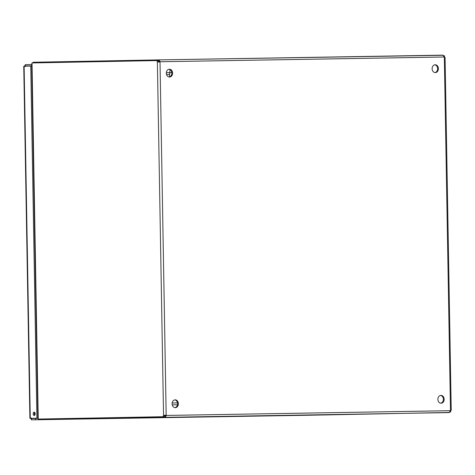 <?xml version="1.0" encoding="UTF-8"?>
<svg xmlns="http://www.w3.org/2000/svg" width="475" height="475" viewBox="0 0 475 475"><rect width="100%" height="100%" fill="white"/><g stroke="black" fill="none" stroke-linecap="round" stroke-linejoin="round"><path stroke-width="0.71" d="M25.3 66.524L25.335 65.966L31.7 65.859L25.335 65.966L25.312 64.642L24.516 66.542L24.118 66.185L30.756 66.061L36.907 418.232L30.263 418.362L36.907 418.232M31.487 418.534L31.51 419.858L35.494 419.781L35.471 418.463L31.487 418.534L31.439 417.982M34.675 412.383A1.68 0.997 -91 0 0 34.722 415.227M35.471 418.463L38.226 418.416M310.383 415.186L31.51 419.858L30.649 417.994L30.263 418.362L24.118 66.185M34.2 415.494L34.2 415.494A1.68 0.997 89 0 1 33.173 413.832A1.68 0.997 89 0 1 34.141 412.134A1.68 0.997 89 0 1 35.168 413.796A1.68 0.997 89 0 1 34.2 415.494M31.706 66.043L30.756 66.061M31.677 64.523L25.312 64.642M310.383 415.197L80.524 419.021M80.524 419.033L79.194 419.045M79.194 419.057L35.494 419.781M170.026 69.611L169.504 76.914M434.94 72.568A3.913 3.141 88.9 0 0 437.617 68.638A3.913 3.141 88.9 0 0 434.791 64.808M440.711 403.21A3.913 3.141 88.9 0 0 443.389 399.279A3.913 3.141 88.9 0 0 440.562 395.449M169.148 77.003A3.913 3.141 88.9 0 0 171.825 73.073A3.913 3.141 88.9 0 0 168.999 69.243M174.919 407.645A3.913 3.141 88.9 0 0 177.597 403.714A3.913 3.141 88.9 0 0 174.77 399.885M450.324 410.691L165.561 415.447A1.253 1.003 88.9 0 0 165.389 415.233L166.173 415.221A1.253 1.003 -91.1 0 1 166.351 415.429L165.264 417.335L449.237 412.597L450.324 410.691A1.253 1.003 -91.1 0 1 450.49 410.477L450.888 410.471A1.253 0.742 -91 0 0 450.674 411.908L449.867 411.926L450.674 411.908M159.22 61.976A1.253 1.003 88.9 0 0 159.386 61.756L160.176 61.744A1.253 1.003 -91.1 0 1 160.01 61.958L157.373 62.005A1.253 0.742 89 0 1 157.112 60.574L158.181 60.557A1.253 0.742 -91 0 0 158.442 61.988L157.373 62.005L163.542 415.269L166.173 415.221L160.01 61.958L159.22 61.976M435.195 64.772A3.913 3.141 -91.1 0 1 438.401 68.626A3.913 3.141 -91.1 0 1 435.332 72.592A3.913 3.141 -91.1 0 1 432.119 68.738A3.913 3.141 -91.1 0 1 435.189 64.772A3.913 3.141 -91.1 0 1 435.195 64.772M440.966 395.414A3.913 3.141 -91.1 0 1 444.173 399.267A3.913 3.141 -91.1 0 1 441.103 403.233A3.913 3.141 -91.1 0 1 437.891 399.38A3.913 3.141 -91.1 0 1 440.96 395.414A3.913 3.141 -91.1 0 1 440.966 395.414M169.397 69.207A3.913 3.141 -91.1 0 1 172.609 73.061A3.913 3.141 -91.1 0 1 169.539 77.027A3.913 3.141 -91.1 0 1 166.327 73.174A3.913 3.141 -91.1 0 1 169.397 69.207L169.397 69.207M175.168 399.849A3.913 3.141 -91.1 0 1 178.38 403.702A3.913 3.141 -91.1 0 1 175.311 407.669A3.913 3.141 -91.1 0 1 172.098 403.815A3.913 3.141 -91.1 0 1 175.168 399.849L175.168 399.849M165.561 415.447L165.264 417.335L164.469 417.347L164.445 416.023L165.241 416.011M443.65 55.795L444.457 55.783A1.253 0.742 -91 0 0 444.719 57.214L444.327 57.214A1.253 1.003 -91.1 0 1 444.149 57.006L442.997 55.147L159.024 59.886L159.386 61.756M164.392 416.688L163.329 416.706A1.253 0.742 89 0 1 163.542 415.269L164.605 415.251A1.253 0.742 -91 0 0 164.392 416.688L38.238 419.063L38.22 418.208L37.852 418.101L31.671 63.911L32.033 63.792L32.021 62.938L157.112 60.574M159.048 61.204L158.151 61.222M451.226 410.198L445.075 57.469M450.49 410.477L450.888 410.471L450.49 410.477L444.327 57.214L444.719 57.214L444.333 57.22M443.276 55.29L159.024 59.886L160.176 61.744L444.149 57.006M449.51 412.437L324.372 414.954L39.473 419.704L164.469 417.347M39.383 419.045L39.395 419.704L38.766 419.057M158.252 61.222L158.228 59.897L33.161 62.255L33.167 62.914M163.329 416.706L38.238 419.063M159.024 59.886L158.228 59.897M39.473 419.704L324.366 414.954M32.549 62.926L33.155 62.261M34.301 414.378L34.99 412.888M158.205 61.495L159.529 61.471M164.392 415.738L165.716 415.72M159.184 62.035L158.472 62.047M38.22 418.208L32.033 63.792M177.502 404.759L172.229 404.848M171.79 72.586L166.339 72.681M177.507 402.877L172.158 402.966L177.507 402.877M166.559 74.557L169.676 74.516M312.817 415.168L31.51 419.858M29.889 418.22L23.75 66.34"/></g></svg>

